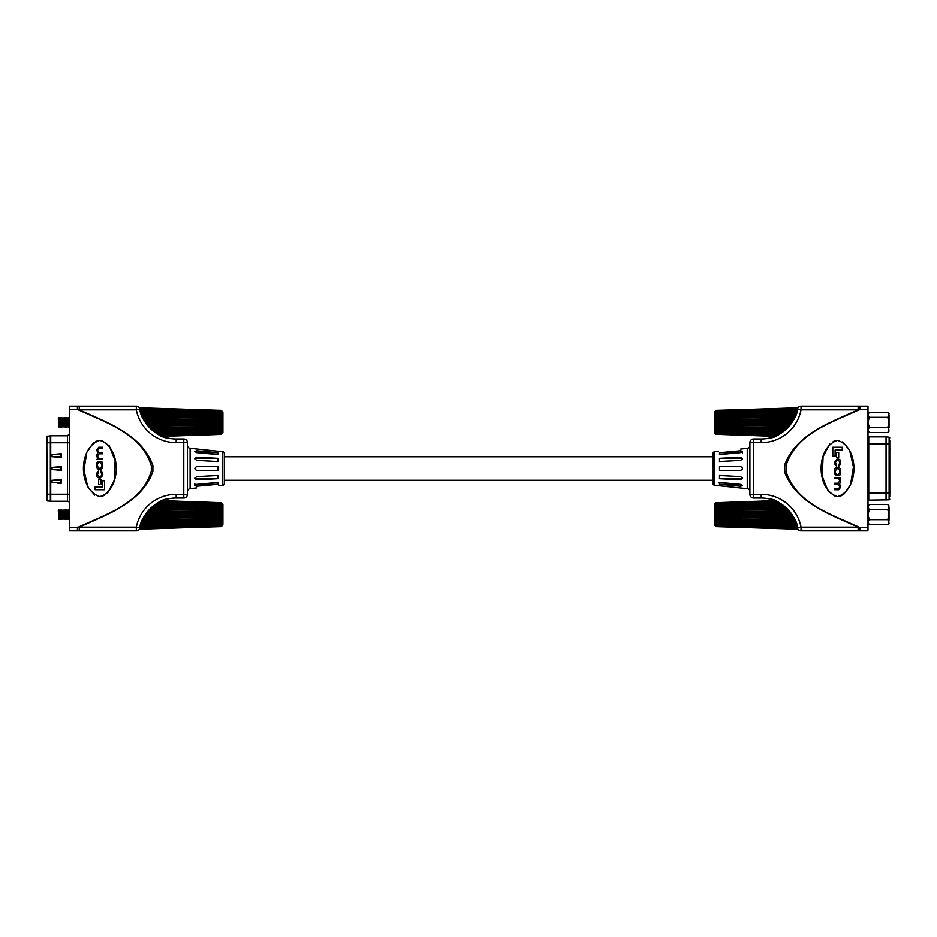 <?xml version="1.0" encoding="UTF-8"?>
<svg xmlns="http://www.w3.org/2000/svg" width="937" height="937" viewBox="0 0 937 937"><rect width="100%" height="100%" fill="white"/><g stroke="black" fill="none" stroke-linecap="round" stroke-linejoin="round"><path stroke-width="1.41" d="M712.998 456.741L224.365 456.741M712.998 480.259L224.365 480.259M218.813 485.682L222.713 485.272A1.851 1.851 0 0 0 224.365 483.445L224.365 453.555A1.851 1.851 0 0 0 222.713 451.728L190.106 448.296L190.106 488.704A2.952 2.952 0 0 0 187.459 491.644M69.361 530.869L77.338 530.869L69.361 530.869L69.361 409.469L77.49 409.446L77.338 406.131L69.361 406.131L136.322 406.131A3.689 3.689 0 0 1 139.941 409.118C139.847 421.029 159.267 438.364 167.067 437.837C159.021 438.27 139.894 420.959 139.941 409.118A36.906 36.906 0 0 0 176.168 438.973L183.769 438.973A3.689 3.689 0 0 1 187.459 442.662L187.459 494.338A3.689 3.689 0 0 1 183.769 498.027L176.168 498.027A36.906 36.906 0 0 0 139.941 527.882L139.496 529.054A3.689 3.689 0 0 1 136.322 530.869L77.338 530.869L79.235 530.869L79.235 527.18L69.361 527.531L69.361 529.663M78.966 409.762L79.235 409.82C106.736 422.4 141.382 433.972 152.883 465.338L152.883 471.662C141.382 503.028 106.736 514.6 79.235 527.18L136.322 527.18A40.596 40.596 0 0 1 176.168 494.338L176.168 498.027A36.906 36.906 0 0 0 139.941 527.882C139.871 516.006 159.149 498.683 167.067 499.163M187.459 445.356A2.952 2.952 0 0 0 190.106 448.296M99.826 440.378C77.935 447.101 77.935 489.899 99.826 496.622C121.728 489.875 121.716 447.125 99.826 440.378L95.562 441.409M93.677 442.557L86.848 452.173L83.908 469.941L87.762 486.853L94.719 495.134M197.707 452.688L217.876 452.688L217.876 454.539L218.532 454.117M196.688 487.931L190.106 488.704M194.837 448.788L218.813 451.318M217.876 484.312L217.876 482.461L196.688 484.406L194.837 485.565L196.688 486.244L217.876 484.312L197.707 484.312M196.688 466.649C194.31 467.879 194.31 469.109 196.688 470.351L217.876 470.351L217.876 466.649L196.688 466.649M217.876 452.688L196.688 450.756L194.837 451.435L196.688 452.594L217.876 454.539M196.688 457.186L194.837 458.65L196.688 460.383L217.876 461.508L217.876 458.31L196.688 457.186L196.688 458.31L217.876 458.31M217.876 478.69L217.876 475.492L196.688 476.617L194.837 478.35L196.688 479.814L217.876 478.69L196.688 478.69A1.851 1.593 0 0 1 194.99 477.718M161.996 436.15L164.034 436.923M221.191 434.393L222.901 432.707L222.901 412.022L221.191 410.336L221.191 434.393L162.476 436.337A36.906 36.906 0 0 0 164.08 436.935L166.048 437.567M69.361 527.531L77.49 527.554C104.932 514.741 141.499 503.719 151.337 471.229L151.337 465.771C141.499 433.281 104.932 422.259 77.49 409.446L69.361 409.469L69.361 407.056M166.763 499.245L162.476 500.663L221.191 502.712L162.183 500.78M99.826 496.622L104.101 495.591M107.65 493.003L114.291 480.33L115.122 460.594L109.242 445.813L102.016 440.648M100.704 471.498L101.934 474.848L100.329 476.851L99.099 476.851L97.495 475.047L98.678 470.679L96.698 473.244L96.698 474.895C96.417 476.605 97.214 477.577 99.064 477.835L100.376 477.835L102.73 475.375L102.73 473.15L100.681 470.585L100.704 471.498M96.792 459.552L102.648 459.552L102.648 458.556L98.971 458.556L97.495 456.706L99.099 453.789L102.648 453.789L102.648 452.805L99.181 452.805L97.495 450.088L98.83 448.214L102.648 448.214L102.648 447.23L98.713 447.23L96.698 449.783L97.776 453.157L96.698 455.042L97.471 458.603L96.792 459.552M96.698 466.017C96.523 468.031 97.319 469.121 99.076 469.261L100.364 469.261C102.11 469.121 102.906 468.031 102.73 466.017L102.73 464.611C102.906 462.597 102.11 461.519 100.364 461.367L99.076 461.367C97.319 461.519 96.523 462.597 96.698 464.611L96.698 466.017M98.654 484.663L100.891 484.663L100.891 479.24L98.654 479.24L98.654 484.663M95.094 489.77L104.569 489.77L104.569 480.822L102.25 480.822L102.25 487.017L95.094 487.017L95.094 489.77M152.883 471.662L151.337 471.229L151.337 465.771L152.883 465.338M79.235 406.131L79.235 409.82L77.49 409.446M77.338 530.869L77.49 527.554L79.235 527.18M221.191 410.453L139.496 407.771L139.941 409.118A36.906 36.906 0 0 0 176.168 438.973A36.906 36.906 0 0 1 166.083 437.567A36.906 36.906 0 0 0 176.168 438.973L176.168 442.662A40.596 40.596 0 0 1 136.322 409.82L79.235 409.82M139.941 527.882A3.689 3.689 0 0 1 136.322 530.869L136.322 527.18L139.941 527.882M194.99 459.282A1.851 1.593 180 0 1 196.688 458.31M99.135 462.363L97.495 464.307L97.495 466.321L99.135 468.277L100.306 468.277L101.934 466.321L101.934 464.307L100.306 462.363L99.135 462.363M68.811 418.523L69.35 417.75L69.35 426.979L68.272 417.75L68.038 426.979L68.272 417.75M68.038 426.979L66.96 417.75L66.726 426.979L66.96 417.75M66.726 426.979L65.649 417.75L65.414 426.979L65.649 417.75M65.414 426.979L64.337 417.75L64.103 426.979L64.337 417.75M64.103 426.979L63.025 417.75L63.025 426.979L62.791 417.75L62.252 418.523L61.713 417.75L61.713 426.979L61.479 417.75L60.94 418.523L60.401 417.75L60.401 426.979L60.167 417.75L59.628 418.523L59.09 417.75L59.09 426.979L58.855 417.75L58.317 418.523L58.855 426.979M62.791 426.979L62.252 418.523M61.479 426.979L60.94 418.523M60.167 426.979L59.628 418.523M139.496 407.771L221.191 410.336M221.191 433.983L161.398 435.892M221.437 434.042L161.668 436.01M221.191 434.288L162.183 436.22M221.191 433.058L159.267 434.885M221.437 433.433L160.18 435.33M221.191 433.655L160.614 435.541M221.191 431.664L156.538 433.327M221.437 432.332L157.849 434.112M221.191 432.531L158.177 434.299M221.191 429.872L153.598 431.266M221.437 430.786L155.085 432.355M221.191 430.961L155.319 432.519M221.191 427.74L150.705 428.783M221.437 428.888L152.227 430.153M221.191 429.017L152.368 430.282M221.191 425.386L148.069 425.995M221.437 426.698L149.487 427.565M221.191 426.78L149.569 427.659M221.191 422.892L145.774 422.997M221.437 424.32L147.027 424.719M221.191 424.356L147.062 424.766M221.437 420.42L143.9 419.999M221.191 420.373L143.888 419.952M221.191 421.837L144.93 421.732M221.437 418.043L142.447 417.082M221.191 417.949L142.412 416.988M221.191 419.354L143.22 418.698M221.437 415.852L141.37 414.388M221.191 415.712L141.335 414.248M221.191 416.988L141.92 415.817M221.437 413.943L140.632 412.034M221.191 413.767L140.585 411.858M221.191 414.868L140.983 413.205M221.437 412.409L140.152 410.137M221.191 412.198L140.105 409.937M221.191 413.065L140.351 411.003M221.437 411.308L139.859 408.766M221.191 411.085L139.777 408.544M221.191 411.683L139.976 409.282M221.437 410.687L139.531 408.005M221.191 410.757L139.601 408.145M68.811 510.794L69.35 510.021L69.35 519.25L68.272 510.021L68.038 519.25L68.272 510.021M68.038 519.25L66.96 510.021L66.726 519.25L66.96 510.021M66.726 519.25L65.649 510.021L65.414 519.25L65.649 510.021M65.414 519.25L64.337 510.021L64.103 519.25L64.337 510.021M64.103 519.25L63.025 510.021L63.025 519.25L62.791 510.021L62.252 510.794L61.713 510.021L61.713 519.25L61.479 510.021L60.94 510.794L60.401 510.021L60.401 519.25L60.167 510.021L59.628 510.794L59.09 510.021L59.09 519.25L58.855 510.021L58.317 510.794L58.855 519.25M62.791 519.25L62.252 510.794M61.479 519.25L60.94 510.794M60.167 519.25L59.628 510.794M221.191 502.712L221.191 526.664L222.901 524.978L222.901 504.293L221.191 502.607M221.191 526.664L139.496 529.054A3.689 3.689 0 0 1 136.322 530.869M221.191 526.243L139.601 528.855M221.437 526.313L139.531 528.995M221.191 526.547L139.496 529.229M221.191 525.317L139.976 527.718M221.437 525.692L139.859 528.234M221.191 525.915L139.777 528.456M221.191 523.935L140.351 525.997M221.437 524.591L140.152 526.863M221.191 524.802L140.105 527.062M221.191 522.132L140.983 523.795M221.437 523.057L140.632 524.966M221.191 523.233L140.585 525.142M221.191 520.012L141.92 521.183M221.437 521.148L141.37 522.612M221.191 521.288L141.335 522.752M221.191 517.646L143.22 518.302M221.437 518.957L142.447 519.918M221.191 519.051L142.412 520.012M221.191 515.163L144.93 515.268M221.437 516.58L143.9 517.001M221.191 516.627L143.888 517.048M221.437 512.68L147.027 512.281M221.191 512.644L147.062 512.234M221.191 514.108L145.774 514.003M221.437 510.302L149.487 509.435M221.191 510.22L149.569 509.341M221.191 511.614L148.069 511.005M221.437 508.112L152.216 506.847M221.191 507.983L152.368 506.718M221.191 509.259L150.705 508.217M221.437 506.214L155.085 504.645M221.191 506.039L155.319 504.481M221.191 507.128L153.586 505.734M221.437 504.668L157.849 502.888M221.191 504.469L158.177 502.7M221.191 505.336L156.538 503.673M221.437 503.567L160.18 501.67M221.191 503.345L160.614 501.459M221.191 503.942L159.267 502.115M221.437 502.958L161.668 500.99M221.191 503.017L161.398 501.108M46.85 500.452L46.85 436.455L50.352 435.775A3.689 3.689 0 0 1 50.727 435.752L50.727 501.248L67.523 501.248A1.851 1.851 0 0 1 69.361 503.087M50.727 501.248A3.689 3.689 0 0 1 50.352 501.225L50.352 494.232L47.178 494.232L47.178 500.908L50.352 501.225M50.727 435.752L67.523 435.752L69.361 433.913M46.85 446.211L47.178 494.232L46.85 446.211M51.992 482.52L60.87 482.895L60.87 479.943L61.245 483.258L61.245 479.568L51.992 480.306L51.992 482.52L57.942 482.895M51.992 469.613L60.87 469.976L60.87 467.024L61.245 470.351L61.245 466.649L51.992 467.387L51.992 469.613L57.942 469.976M51.992 456.694L60.87 457.057L60.87 454.105L61.245 457.432L61.245 453.742L51.992 454.48L51.992 456.694L57.942 457.057M51.992 454.48L60.46 454.48L60.46 456.694L52.039 456.694L52.039 454.48L61.245 453.742M51.992 467.387L60.46 467.387L60.46 469.613L52.039 469.613L52.039 467.387L61.245 466.649M51.992 480.306L60.46 480.306L60.46 482.52L52.039 482.52L52.039 480.306L61.245 479.568M718.55 451.318L714.65 451.728A1.851 1.851 0 0 0 712.998 453.555L712.998 483.445A1.851 1.851 0 0 0 714.65 485.272L747.269 488.704L747.269 448.296A2.952 2.952 0 0 0 749.905 445.356M868.002 406.131L860.025 406.131L868.002 406.131L868.002 527.531L859.885 527.554L860.025 530.869L868.002 530.869L801.053 530.869A3.689 3.689 0 0 1 797.434 527.882C797.528 515.971 778.108 498.636 770.308 499.163C778.354 498.73 797.469 516.041 797.434 527.882A36.906 36.906 0 0 0 761.207 498.027L753.594 498.027A3.689 3.689 0 0 1 749.905 494.338L749.905 442.662A3.689 3.689 0 0 1 753.594 438.973L761.207 438.973A36.906 36.906 0 0 0 797.434 409.118L797.879 407.946A3.689 3.689 0 0 1 801.053 406.131L860.025 406.131L858.14 406.131L858.14 409.82L868.002 409.469L868.002 407.337M858.397 527.238L858.14 527.18C830.627 514.6 795.981 503.028 784.492 471.662L784.492 465.338C795.981 433.972 830.627 422.4 858.14 409.82L801.053 409.82A40.596 40.596 0 0 1 761.207 442.662L761.207 438.973A36.906 36.906 0 0 0 797.434 409.118C797.504 420.994 778.214 438.317 770.308 437.837M749.905 491.644A2.952 2.952 0 0 0 747.269 488.704M837.537 496.622C859.428 489.899 859.44 447.101 837.537 440.378C815.635 447.125 815.647 489.875 837.537 496.622L841.813 495.591M843.687 494.443L850.515 484.827L853.455 467.059L849.613 450.147L842.656 441.866M739.668 484.312L719.499 484.312L719.499 482.461L718.843 482.883M740.687 449.069L747.269 448.296M742.526 488.212L718.55 485.682M719.499 452.688L719.499 454.539L740.687 452.594L742.526 451.435L740.687 450.756L719.499 452.688L739.668 452.688M740.687 470.351C743.064 469.121 743.064 467.891 740.687 466.649L719.499 466.649L719.499 470.351L740.687 470.351M719.499 484.312L740.687 486.244L742.526 485.565L740.687 484.406L719.499 482.461M740.687 479.814L742.526 478.35L740.687 476.617L719.499 475.492L719.499 478.69L740.687 479.814L740.687 478.69L719.499 478.69M719.499 458.31L719.499 461.508L740.687 460.383L742.526 458.65L740.687 457.186L719.499 458.31L740.687 458.31A1.851 1.593 180 0 1 742.385 459.282M775.367 500.85L773.33 500.077A36.906 36.906 0 0 1 774.899 500.663L716.173 502.712L775.192 500.78M773.248 500.042L771.315 499.433M868.002 409.469L859.885 409.446C832.431 422.259 795.876 433.281 786.026 465.771L786.026 471.229C795.876 503.719 832.431 514.741 859.885 527.554L868.002 527.531L868.002 529.944M770.601 437.755L774.899 436.337L716.173 434.288L775.192 436.22M837.537 440.378L833.262 441.409M829.713 443.997L823.084 456.67L822.253 476.406L828.132 491.187L835.359 496.352M836.671 465.502L835.441 462.152L837.046 460.149L838.275 460.149L839.868 461.953L838.685 466.321L840.676 463.756L840.676 462.105C840.946 460.395 840.161 459.423 838.31 459.165L836.999 459.165L834.633 461.625L834.633 463.85L836.694 466.415L836.671 465.502M840.583 477.448L834.726 477.448L834.726 478.444L838.404 478.444L839.868 480.294L838.275 483.211L834.726 483.211L834.726 484.195L838.193 484.195L839.868 486.912L838.533 488.786L834.726 488.786L834.726 489.77L838.65 489.77L840.676 487.217L839.599 483.843L840.676 481.958L839.892 478.397L840.583 477.448M840.676 470.983C840.84 468.968 840.056 467.879 838.299 467.739L837.01 467.739C835.254 467.879 834.457 468.968 834.633 470.983L834.633 472.389C834.457 474.403 835.254 475.481 837.01 475.633L838.299 475.633C840.056 475.481 840.84 474.403 840.676 472.389L840.676 470.983M838.709 452.337L836.483 452.337L836.483 457.76L838.709 457.76L838.709 452.337M842.281 447.23L832.806 447.23L832.806 456.178L835.113 456.178L835.113 449.983L842.281 449.983L842.281 447.23M784.492 465.338L786.026 465.771L786.026 471.229L784.492 471.662M858.14 530.869L858.14 527.18L859.885 527.554M860.025 406.131L859.885 409.446L858.14 409.82M716.173 502.607L714.462 504.293L714.462 524.978L716.173 526.664L797.879 529.229L797.434 527.882A36.906 36.906 0 0 0 761.207 498.027A36.906 36.906 0 0 1 771.292 499.433A36.906 36.906 0 0 0 761.207 498.027L761.207 494.338A40.596 40.596 0 0 1 801.053 527.18L858.14 527.18M797.434 409.118A3.689 3.689 0 0 1 801.053 406.131L801.053 409.82L797.434 409.118M742.385 477.718A1.851 1.593 0 0 1 740.687 478.69M838.24 474.637L839.868 472.693L839.868 470.679L838.24 468.723L837.069 468.723L835.441 470.679L835.441 472.693L837.069 474.637L838.24 474.637M716.173 526.547L716.173 514.108L791.601 514.003M716.173 502.712L716.173 514.108M797.879 529.229L716.173 526.664M716.173 503.017L775.965 501.108M715.927 502.958L775.707 500.99M716.173 503.942L778.097 502.115M715.927 503.567L777.195 501.67M716.173 503.345L776.75 501.459M716.173 505.336L780.837 503.673M715.927 504.668L779.525 502.888M716.173 504.469L779.186 502.7M716.173 507.128L783.777 505.734M715.927 506.214L782.29 504.645M716.173 506.039L782.055 504.481M716.173 509.259L786.658 508.217M715.927 508.112L785.147 506.847M716.173 507.983L784.995 506.718M716.173 511.614L789.305 511.005M715.927 510.302L787.876 509.435M716.173 510.22L787.794 509.341M715.927 512.68L790.336 512.281M716.173 512.644L790.313 512.234M715.927 516.58L793.463 517.001M716.173 516.627L793.487 517.048M716.173 515.163L792.433 515.268M715.927 518.957L794.916 519.918M716.173 519.051L794.963 520.012M716.173 517.646L794.154 518.302M715.927 521.148L795.993 522.612M716.173 521.288L796.04 522.752M716.173 520.012L795.454 521.183M715.927 523.057L796.743 524.966M716.173 523.233L796.79 525.142M716.173 522.132L796.391 523.795M715.927 524.591L797.223 526.863M716.173 524.802L797.258 527.062M716.173 523.935L797.012 525.997M715.927 525.692L797.516 528.234M716.173 525.915L797.586 528.456M716.173 525.317L797.399 527.718M715.927 526.313L797.844 528.995M716.173 526.243L797.762 528.855M716.173 434.288L716.173 410.336L714.462 412.022L714.462 432.707L716.173 434.393M716.173 410.336L797.879 407.946A3.689 3.689 0 0 1 801.053 406.131M716.173 410.757L797.762 408.145M715.927 410.687L797.844 408.005M716.173 410.453L797.879 407.771M716.173 411.683L797.399 409.282M715.927 411.308L797.516 408.766M716.173 411.085L797.586 408.544M716.173 413.065L797.012 411.003M715.927 412.409L797.223 410.137M716.173 412.198L797.258 409.937M716.173 414.868L796.391 413.205M715.927 413.943L796.743 412.034M716.173 413.767L796.79 411.858M716.173 416.988L795.454 415.817M715.927 415.852L795.993 414.388M716.173 415.712L796.04 414.248M716.173 419.354L794.154 418.698M715.927 418.043L794.916 417.082M716.173 417.949L794.963 416.988M716.173 421.837L792.433 421.732M715.927 420.42L793.463 419.999M716.173 420.373L793.487 419.952M715.927 424.32L790.336 424.719M716.173 424.356L790.313 424.766M716.173 422.892L791.601 422.997M715.927 426.698L787.876 427.565M716.173 426.78L787.794 427.659M716.173 425.386L789.305 425.995M715.927 428.888L785.147 430.153M716.173 429.017L784.995 430.282M716.173 427.74L786.658 428.783M715.927 430.786L782.29 432.355M716.173 430.961L782.055 432.519M716.173 429.872L783.777 431.266M715.927 432.332L779.525 434.112M716.173 432.531L779.186 434.299M716.173 431.664L780.837 433.327M715.927 433.433L777.195 435.33M716.173 433.655L776.75 435.541M716.173 433.058L778.097 434.885M715.927 434.042L775.707 436.01M716.173 433.983L775.965 435.892M889.775 440.659L889.775 496.341M889.775 499.105A0.738 0.738 0 0 1 889.119 499.831L868.74 500.135L868.002 500.873M886.051 500.135L886.051 436.865A0.738 0.738 0 0 1 886.133 436.865L886.133 443.869L889.119 443.869L889.119 437.169L886.133 436.865M886.051 436.865L868.74 436.865A0.738 0.738 0 0 1 868.002 436.127M889.775 493.776L889.775 491.48M890.15 492.464L889.775 491.339M889.775 445.989L889.775 444.606M889.775 488.025L889.775 485.635M889.775 450.638L889.775 448.296M890.15 449.303L889.775 448.249M887.807 509.587L889.037 514.636L887.807 519.684L869.243 519.684L868.002 514.636L869.243 509.587L887.807 509.587L889.037 507.058L887.807 504.528L869.243 504.528L868.002 505.886M869.243 509.587L868.002 507.058L869.243 504.528M887.807 519.684L889.037 522.202L887.807 524.732L869.243 524.732L868.002 522.202L869.243 519.684M889.037 515.315L889.037 520.164M889.037 507.397L889.037 513.956M887.807 417.316L889.037 422.364L887.807 427.413L869.243 427.413L868.002 422.364L869.243 417.316L887.807 417.316L889.037 414.798L887.807 412.268L869.243 412.268L868.002 413.615M869.243 417.316L868.002 414.798L869.243 412.268M887.807 427.413L889.037 429.942L887.807 432.472L869.243 432.472L868.002 429.942L869.243 427.413M889.037 423.044L889.037 427.904M889.037 415.138L889.037 421.685M222.713 485.272L222.713 451.728M164.08 436.935A36.906 36.906 0 0 1 162.476 436.337M176.168 494.338L183.769 494.338L183.769 442.662L176.168 442.662M136.322 406.131L136.322 409.82L139.941 409.118M183.769 438.973L183.769 442.662L187.459 442.662M187.459 494.338L183.769 494.338L183.769 498.027M196.688 452.594L196.688 450.756M196.688 478.69L196.688 479.814M196.688 484.406L196.688 486.244M69.361 494.232L67.523 494.232L67.523 435.752M67.523 501.248L67.523 494.232L50.352 494.232L50.352 435.775M69.361 442.768L47.178 442.768L47.178 436.092M57.942 483.258L61.245 483.258M57.942 470.351L61.245 470.351M57.942 457.432L61.245 457.432M714.65 451.728L714.65 485.272M773.294 500.065A36.906 36.906 0 0 1 774.899 500.663M761.207 442.662L753.594 442.662L753.594 494.338L761.207 494.338M801.053 530.869L801.053 527.18L797.434 527.882M753.594 498.027L753.594 494.338L749.905 494.338M749.905 442.662L753.594 442.662L753.594 438.973M740.687 484.406L740.687 486.244M740.687 458.31L740.687 457.186M740.687 452.594L740.687 450.756M868.002 443.869L868.74 443.869L868.74 500.135M868.74 436.865L868.74 443.869L886.133 443.869L886.133 500.135M889.119 499.831L889.119 493.131L868.002 493.131M889.775 493.131L889.119 493.131L889.119 443.869L889.775 443.869M194.837 483.387L194.837 485.565M68.811 426.206L68.272 426.979M67.499 426.206L66.96 426.979M66.187 426.206L65.649 426.979M64.876 426.206L64.337 426.979M62.252 426.206L61.713 426.979M60.94 426.206L60.401 426.979M59.628 426.206L59.09 426.979M63.564 426.206L63.025 426.979M63.564 418.523L64.103 417.75M64.876 418.523L65.414 417.75M66.187 418.523L66.726 417.75M67.499 418.523L68.038 417.75M68.811 518.477L68.272 519.25M67.499 518.477L66.96 519.25M66.187 518.477L65.649 519.25M64.876 518.477L64.337 519.25M62.252 518.477L61.713 519.25M60.94 518.477L60.401 519.25M59.628 518.477L59.09 519.25M63.564 518.477L63.025 519.25M63.564 510.794L64.103 510.021M64.876 510.794L65.414 510.021M66.187 510.794L66.726 510.021M67.499 510.794L68.038 510.021M742.526 453.613L742.526 451.435M889.119 437.169L889.775 437.895M887.807 524.732L889.037 523.385M887.807 504.528L889.037 505.886M869.243 524.732L868.002 523.385M887.807 432.472L889.037 431.114M887.807 412.268L889.037 413.615M869.243 432.472L868.002 431.114"/></g></svg>
